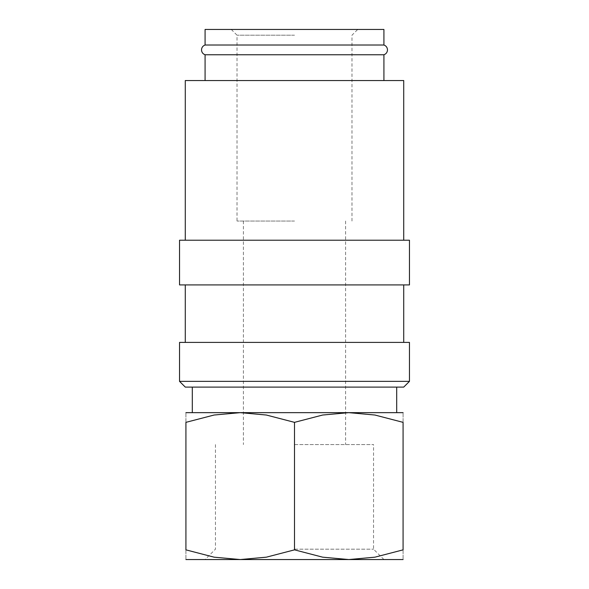 <?xml version="1.0" encoding="UTF-8"?>
<svg xmlns="http://www.w3.org/2000/svg" width="589" height="589" viewBox="0 0 589 589"><rect width="100%" height="100%" fill="white"/><g stroke="black" fill="none" stroke-linecap="round" stroke-linejoin="round"><path stroke-width="0.44" stroke-dasharray="2.94 2.21" d="M383.918 45.014L205.082 45.014M179.542 381.363L409.458 381.363M185.285 387.106L403.715 387.106M179.542 342.4L409.458 342.4M179.542 284.921L409.458 284.921M179.542 240.216L409.458 240.216M185.285 80.546L403.715 80.546M403.075 412.653L348.784 412.653L322.632 415.031L294.5 422.35L266.368 415.031L240.216 412.653L214.065 415.031L185.925 422.35L185.925 549.854L214.065 557.172L240.216 559.55L266.368 557.172L294.5 549.854L322.632 557.172L348.784 559.55L374.935 557.172L403.075 549.854L403.075 422.35L374.935 415.031L348.784 412.653L185.925 412.653M403.075 559.55L185.925 559.55M294.5 549.176L373.544 549.176L294.5 549.176M294.5 444.592L373.544 444.592L294.5 444.592M205.082 54.762L383.918 54.762M294.5 412.653L192.308 412.653L294.5 412.653M294.5 221.052L237.021 221.052L294.5 221.052M294.5 35.2L237.021 35.2L294.5 35.2M383.918 29.45L205.082 29.45M294.5 29.45L357.729 29.45L294.5 29.45M403.075 549.831C403.075 562.834 403.075 562.834 403.075 549.831M185.925 549.831C185.925 562.834 185.925 562.834 185.925 549.831M403.075 422.372C403.075 409.37 403.075 409.37 403.075 422.372M185.925 422.372C185.925 409.37 185.925 409.37 185.925 422.372M294.5 549.854L294.5 422.35M294.5 284.921L403.715 284.921L294.5 284.921M383.918 559.55L373.544 549.176L373.544 444.592M243.404 221.052L243.404 444.592M231.271 29.45L237.021 35.2L237.021 221.052M351.979 221.052L351.979 35.2L357.729 29.45M345.596 221.052L345.596 444.592M215.456 444.592L215.456 549.176L205.082 559.55"/><path stroke-width="0.88" d="M205.082 54.762C202.837 53.916 201.644 52.288 201.512 49.888C201.644 47.488 202.837 45.861 205.082 45.014L383.918 45.014C386.163 45.861 387.356 47.488 387.488 49.888C387.356 52.288 386.163 53.916 383.918 54.762L205.082 54.762L205.082 80.546M294.5 381.363L179.542 381.363L185.285 387.106L403.715 387.106L409.458 381.363L294.5 381.363M409.458 381.363L409.458 342.4L179.542 342.4L179.542 381.363M294.5 240.216L179.542 240.216L179.542 284.921L409.458 284.921L409.458 240.216L294.5 240.216M403.715 240.216L403.715 80.546L185.285 80.546L185.285 240.216M185.925 412.653L240.216 412.653L266.368 415.031L294.5 422.35L322.632 415.031L348.784 412.653L374.935 415.031L403.075 422.35L403.075 549.854L374.935 557.172L348.784 559.55L322.632 557.172L294.5 549.854L266.368 557.172L240.216 559.55L214.065 557.172L185.925 549.854L185.925 422.35L214.065 415.031L240.216 412.653L403.075 412.653M185.925 559.55L403.075 559.55M205.082 45.014L205.082 29.45L383.918 29.45L383.918 45.014M403.075 549.831C403.075 562.834 403.075 562.834 403.075 549.831M185.925 549.831C185.925 562.834 185.925 562.834 185.925 549.831M185.925 422.372C185.925 409.37 185.925 409.37 185.925 422.372M403.075 422.372C403.075 409.37 403.075 409.37 403.075 422.372M294.5 549.854L294.5 422.35M185.285 284.921L185.285 342.4M192.308 387.106L192.308 412.653M396.691 387.106L396.691 412.653M383.918 54.762L383.918 80.546M403.715 284.921L403.715 342.4"/></g></svg>

